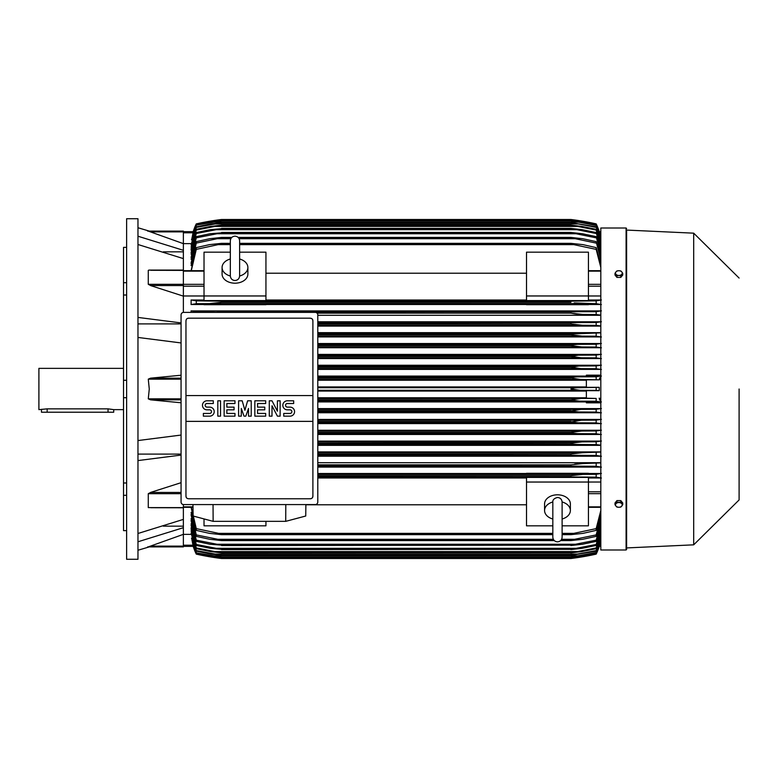 <?xml version="1.0" encoding="UTF-8"?>
<svg xmlns="http://www.w3.org/2000/svg" width="778" height="778" viewBox="0 0 778 778"><rect width="100%" height="100%" fill="white"/><g stroke="black" fill="none" stroke-linecap="round" stroke-linejoin="round"><path stroke-width="1.17" d="M230.337 275.869L230.337 275.879C230.609 278.709 232.155 280.255 234.975 280.527C237.796 280.255 239.342 278.709 239.624 275.889L239.624 240.801C239.342 237.98 237.796 236.434 234.975 236.152C232.155 236.434 230.609 237.98 230.337 240.801L230.337 275.869M230.337 276.015A12.895 9.122 180 0 1 222.08 267.506A12.895 9.122 180 0 1 230.337 258.996M239.624 258.996A12.895 9.122 180 0 1 247.881 267.506A12.895 9.122 180 0 1 239.614 276.015M239.624 259.025L239.624 240.801M247.881 267.506L247.881 274.07A12.895 9.122 180 0 1 234.975 283.192A12.895 9.122 180 0 1 222.08 274.07L222.08 267.506M265.94 295.961L265.94 300.59L204.021 300.59L204.021 295.961L265.94 295.961L265.94 252.179L239.624 252.179M183.375 295.98L204.021 295.98L204.021 252.179L230.337 252.179M265.94 273.214L526.511 273.214M526.511 300.016L265.94 300.016M600.81 295.98L588.431 295.98L588.431 300.59L526.511 300.59L526.511 252.179L588.431 252.179L588.431 295.961L526.511 295.961M183.375 312.386L183.375 270.229M150.825 285.633L148.277 284.31L148.277 270.394L148.89 270.102M183.375 270.394L150.825 270.287M183.375 296.136L150.533 285.555L183.375 285.555M149.113 270.092L183.375 270.092L183.375 258.607L137.969 244.506M137.969 317.424L181.06 322.919M137.969 323.901L181.06 323.901M181.06 342.942L137.969 337.448M181.06 402.771L150.533 399.834L148.277 398.842L149.269 389L148.277 379.158L150.533 378.166L181.06 375.229M163.341 251.848L183.375 251.848M137.969 236.22L183.375 250.312L183.375 243.65L148.277 231.105L183.375 231.105L149.269 231.105L137.969 227.75M137.969 218.725L137.969 559.275L126.619 559.275L126.619 218.725L137.969 218.725M126.619 495.304L123.527 495.304L123.527 482.992L126.619 482.992M123.527 495.304L123.527 530.635L126.619 530.635M123.527 247.365L126.619 247.365L123.527 247.365L123.527 282.696L126.619 282.696M126.619 295.008L123.527 295.008L123.527 282.696M126.619 397.704L123.527 397.704L123.527 380.296L126.619 380.296M123.527 397.704L123.527 482.992M123.527 295.008L123.527 380.296M123.527 368.364L38.9 368.364L38.9 409.636L47.157 408.849L108.045 408.849L113.714 409.636L123.527 409.636M41.477 409.636L41.477 412.223L113.714 412.223L113.714 409.636M163.341 526.152L183.375 526.152M137.969 533.494L183.375 519.393L183.375 507.606L148.277 507.606L148.277 493.69L150.825 492.367M137.969 454.099L181.06 454.099M181.06 455.081L137.969 460.576M137.969 440.552L181.06 435.058M148.297 546.876L183.375 534.35L183.375 527.688L137.969 541.78M183.375 527.688L183.375 519.393M181.06 492.445L150.533 492.445L181.06 482.691M150.825 507.713L183.375 507.771M526.511 473.51L317.794 473.51M600.81 473.51L588.431 473.51M317.794 467.092L600.81 467.092M600.81 462.706L317.794 462.706M317.794 456.209L600.81 456.209M600.81 451.901L317.794 451.901M317.794 445.337L600.81 445.337M600.81 441.087L317.794 441.087M317.794 434.474L600.81 434.474M600.81 430.263L317.794 430.263M317.794 423.611L600.81 423.611M600.81 419.439L317.794 419.439M317.794 412.758L600.81 412.758M600.81 408.606L317.794 408.606M600.81 402.829L586.369 402.829L586.369 401.788L600.81 401.788M317.794 401.915L586.369 401.915M586.369 397.772L317.794 397.772M317.794 391.071L586.369 391.071M183.375 504.572L183.375 507.606M317.794 390.293L580.018 390.293L570.887 389C572.423 388.105 575.467 387.677 580.018 387.707L599.235 387.327L586.369 387.327L586.369 379.82L599.157 379.82L580.514 379.45L570.887 378.001C572.55 377.204 575.409 376.834 579.474 376.873L596.172 376.766L596.172 379.557M317.794 387.707L580.018 387.707M317.794 398.55L596.172 398.443L586.369 398.18L586.369 390.673L599.235 390.673L596.172 390.4L596.172 387.6M596.172 390.4L580.018 390.293M599.235 390.673L599.235 387.327M586.369 386.929L317.794 386.929M317.794 379.45L580.514 379.45M317.794 380.228L586.369 380.228M317.794 378.166L570.887 378.166M317.794 378.001L570.887 378.001M317.794 376.873L579.474 376.873M317.794 399.834L570.887 399.834L580.514 398.55M317.794 401.127L579.474 401.127L570.887 399.999L317.794 399.999M579.474 401.127L596.172 401.234L596.172 398.443M317.794 411.961L578.89 411.961L570.887 410.998L317.794 410.998M570.887 410.998L580.981 409.384L596.172 409.277L596.172 412.077L578.89 411.961M317.794 410.667L570.887 410.667M317.794 409.384L580.981 409.384M317.794 422.794L578.258 422.794L570.887 421.997L317.794 421.997M570.887 421.997L581.409 420.217L596.172 420.12L596.172 422.921L578.258 422.794M317.794 421.511L570.887 421.511M317.794 420.217L581.409 420.217M317.794 433.638L577.577 433.638L570.887 432.986L317.794 432.986M570.887 432.986L570.887 432.344L581.798 431.051L596.172 430.954L596.172 433.764L577.577 433.638M317.794 432.344L570.887 432.344M317.794 431.051L581.798 431.051M317.794 444.471L576.848 444.471L570.887 443.966L317.794 443.966M570.887 443.966L570.887 443.178L582.139 441.885L596.172 441.787L596.172 444.608L576.848 444.471M317.794 443.178L572.754 442.711M317.794 441.885L582.139 441.885M317.794 455.305L576.06 455.305L317.794 454.936M570.887 454.936L570.887 454.012L582.45 452.728L600.81 452.067M317.794 454.012L570.887 454.012M575.428 455.305L596.172 455.451L596.172 452.621M317.794 452.728L582.45 452.728L317.794 452.728M317.794 466.139L575.214 466.139L317.794 465.886M570.887 465.886L570.887 464.855L582.722 463.562L600.81 462.881M317.794 464.855L570.887 464.855M575.214 466.139L596.172 466.294L596.172 463.455M588.431 473.841L588.431 473.287L526.511 473.287L526.511 473.841L588.431 473.841M317.794 476.972L574.281 476.972L317.794 476.826M570.887 476.826L570.887 475.689L582.936 474.395L596.172 474.288L596.172 477.147L574.281 476.972M317.794 475.689L570.887 475.689L581.166 474.434M317.794 474.395L582.878 474.395L317.794 474.395M265.94 521.348L265.94 525.821L204.021 525.821L204.021 518.916M317.794 477.984L526.511 477.984M526.511 504.786L305.871 504.786M552.827 525.821L526.511 525.821L526.511 477.41L588.431 477.41L588.431 482.039L600.81 482.02M562.115 525.821L588.431 525.821L588.431 482.039L526.511 482.039M552.827 519.004A12.895 9.122 0 0 1 544.571 510.494L544.571 503.93A12.895 9.122 0 0 1 557.476 494.808A12.895 9.122 0 0 1 570.371 503.93L570.371 510.494A12.895 9.122 0 0 1 562.115 519.004M562.115 501.985A12.895 9.122 0 0 1 570.371 510.494M562.115 502.131L562.115 502.121C561.842 499.291 560.296 497.745 557.476 497.473C554.121 498.348 552.575 499.894 552.827 502.111L552.827 537.199C553.1 540.02 554.646 541.566 557.476 541.848C560.296 541.566 561.842 540.02 562.115 537.199L562.115 502.131M544.571 510.494A12.895 9.122 0 0 1 552.827 501.985M285.798 504.582L285.721 521.348L213.133 521.348L213.046 504.582M192.973 504.582L193.119 516.018L213.133 521.348M285.721 521.348L305.735 516.018L305.871 504.582M315.216 504.582L183.637 504.582A2.577 2.577 0 0 1 181.06 502.005L181.06 314.954A2.577 2.577 0 0 1 183.637 312.377L315.216 312.377A2.577 2.577 0 0 1 317.794 314.954L317.794 502.005A2.577 2.577 0 0 1 315.216 504.582M310.315 318.183L188.539 318.183A2.577 2.577 0 0 0 186.71 318.931M187.547 498.581A2.577 2.577 0 0 1 185.961 496.199L185.961 395.574L312.892 395.574L312.892 320.76A2.577 2.577 0 0 0 311.297 318.377M310.315 498.776L188.539 498.776L310.315 498.776A2.577 2.577 0 0 0 312.892 496.199L312.892 421.375L185.961 421.375M312.892 421.375L312.892 395.574L185.961 395.574L185.961 320.76M312.844 495.703C312.892 497.774 311.89 498.776 309.819 498.727M189.035 498.727C186.963 498.776 185.952 497.774 186.01 495.703M290.058 416.152A4.512 4.512 0 0 0 294.57 411.64A4.512 4.512 0 0 0 290.058 407.127L287.354 407.127A1.809 1.809 0 0 1 285.545 405.319A1.809 1.809 0 0 1 287.354 403.51L293.666 403.51L293.666 400.806L287.354 400.806A4.512 4.512 0 0 0 282.832 405.319A4.512 4.512 0 0 0 287.354 409.831L290.058 409.831A1.809 1.809 0 0 1 291.867 411.64A1.809 1.809 0 0 1 290.058 413.449L283.737 413.449L283.737 416.152L290.058 416.152M265.677 413.449L265.677 416.152L254.844 416.152L254.844 400.806L265.677 400.806L265.677 403.51L257.547 403.51L257.547 407.127L264.773 407.127L264.773 409.831L257.547 409.831L257.547 413.449L265.677 413.449M234.975 413.449L234.975 416.152L224.142 416.152L224.142 400.806L234.975 400.806L234.975 403.51L226.845 403.51L226.845 407.127L234.071 407.127L234.071 409.831L226.845 409.831L226.845 413.449L234.975 413.449M209.69 416.152A4.512 4.512 0 0 0 214.213 411.64A4.512 4.512 0 0 0 209.69 407.127L206.987 407.127A1.809 1.809 0 0 1 205.178 405.319A1.809 1.809 0 0 1 206.987 403.51L213.308 403.51L213.308 400.806L206.987 400.806A4.512 4.512 0 0 0 202.465 405.319A4.512 4.512 0 0 0 206.987 409.831L209.69 409.831A1.809 1.809 0 0 1 211.499 411.64A1.809 1.809 0 0 1 209.69 413.449L203.369 413.449L203.369 416.152L209.69 416.152M220.524 400.806L220.524 416.152L217.821 416.152L217.821 400.806L220.524 400.806M241.297 408.479L241.297 416.152L238.593 416.152L238.593 400.806L242.201 400.806L244.905 410.288L247.618 400.806L251.226 400.806L251.226 416.152L248.522 416.152L248.522 408.479L245.809 416.152L244.01 416.152L241.297 408.479M271.999 405.766L271.999 416.152L269.285 416.152L269.285 400.806L271.999 400.806L277.415 411.192L277.415 400.806L280.129 400.806L280.129 416.152L277.415 416.152L271.999 405.766M186.01 321.256C185.952 319.184 186.963 318.183 189.035 318.231M309.819 318.231C311.89 318.183 312.892 319.184 312.844 321.256M183.375 258.607L183.375 250.312M147.606 231.105C149.843 231.105 149.843 231.105 147.606 231.105M183.375 243.65L183.375 231.105M183.375 232.797L192.983 232.797L193.294 231.649L191.621 239.857M193.216 231.649A51.601 51.601 0 0 1 196.28 223.879L193.294 231.649L183.375 231.649L193.314 231.649M196.28 223.879L196.28 223.889A257.995 257.995 0 0 1 221.565 219.493L196.28 223.889M213.211 220.66L214.154 220.787M578.287 220.787L596.172 223.879A257.995 257.995 0 0 0 570.887 219.493L221.565 219.493M599.235 231.649A51.601 51.601 0 0 0 596.172 223.879L599.138 231.649L600.81 231.649L599.157 231.698M214.816 220.417L220.826 219.591M191.164 243.631L183.375 243.631M193.294 231.649L196.28 224.336L191.514 239.857M196.28 224.152L221.565 219.843L196.28 224.336M573.532 221.137L579.474 221.137L570.887 219.853L221.565 219.853L570.887 219.843L596.172 224.152L599.157 231.649L600.81 239.021L596.172 224.152M212.978 221.137L218.91 221.137M596.172 224.336L579.474 221.137M147.606 546.895C149.843 546.895 149.843 546.895 147.606 546.895M150.533 546.127L183.375 546.127L183.375 546.895L149.269 546.895L137.969 550.25M183.375 546.895L148.277 546.895M183.375 534.35L183.375 546.127M191.621 538.143L193.216 546.351L196.28 554.111A51.601 51.601 0 0 1 193.216 546.351L193.314 546.351M193.216 546.351L183.375 546.351L193.275 546.253M196.28 554.111L221.565 558.507A257.995 257.995 0 0 1 196.28 554.121M221.565 558.507L570.887 558.507L596.172 554.111A51.601 51.601 0 0 0 599.235 546.351L596.172 553.664L600.81 538.96L599.148 546.351L599.459 545.203L600.81 545.203M212.433 557.213L214.154 557.213M578.287 557.213L580.018 557.213M221.409 558.487L215.866 557.738M214.806 557.583L213.522 557.388M577.675 557.573L575.778 557.855M573.396 558.176L570.887 558.507A257.995 257.995 0 0 0 596.172 554.121L599.138 546.351L600.81 546.351L599.235 546.351M191.514 538.143L196.28 553.664L193.294 546.351M196.28 553.664L221.565 558.147L196.28 553.848M596.172 553.848L570.887 558.157L221.565 558.157L570.887 558.147L596.172 553.664M212.978 556.863L218.91 556.863M573.532 556.863L579.474 556.863M183.375 534.369L191.164 534.369M191.116 507.324L196.28 530.382L196.28 528.622L221.565 533.98L221.565 534.661L209.506 533.368L196.28 530.382M191.223 533.076L196.28 552.866L221.565 557.067L196.28 552.866M191.271 530.868L196.28 551.155L196.28 550.6L221.565 555.259L211.042 554.062L196.28 551.155M191.32 527.766L191.116 529.079L196.28 548.694L196.28 547.936L214.864 551.583L577.577 551.583L596.172 547.936L600.81 532.522M191.378 523.72L191.116 525.422L196.28 545.456L196.28 544.474L221.565 549.346L210.303 548.325L196.28 545.456M191.437 518.644L191.116 520.783L196.28 541.371L196.28 540.156L221.565 545.154L209.992 544.25L196.28 541.371M191.505 512.391L191.116 515.055L196.28 536.373L196.28 534.904L221.565 540.058L221.565 540.584L209.729 539.29L196.28 536.373M191.116 512.391L196.28 534.904M221.565 540.058L553.81 540.058M561.133 540.058L570.887 540.058L596.172 534.904L600.81 517.769M221.565 540.584L554.296 540.584M560.646 540.584L570.887 540.584L570.887 540.058M217.237 539.29L553.323 539.29L217.237 539.29M561.619 539.29L575.214 539.29L561.619 539.29M600.81 520.112L596.172 536.373L582.722 539.29L570.887 540.584M596.172 536.373L596.172 534.904M191.116 518.644L196.28 540.156M221.565 545.154L570.887 545.154L596.172 540.156L600.81 523.75M221.565 545.543L570.887 545.154M216.381 544.25L576.06 544.25L216.381 544.25M600.81 525.646L596.172 541.371L582.45 544.25L570.887 545.543M596.172 541.371L596.172 540.156M191.116 523.72L196.28 544.474M221.565 549.346L570.887 549.346L596.172 544.474L600.81 528.632M221.565 549.608L570.887 549.346M600.81 530.139L596.172 545.456L582.139 548.325L570.887 549.608M596.172 545.456L596.172 544.474M215.594 548.325L576.848 548.325M191.116 527.766L196.28 547.936M214.864 551.573L221.565 552.866L210.653 551.583L196.28 548.694M221.565 552.701L570.887 552.701L577.577 551.583M221.565 552.866L570.887 552.701M600.81 533.689L596.172 548.694L581.798 551.583L570.887 552.866M596.172 548.694L596.172 547.936M191.116 530.868L196.28 550.6M221.565 555.259L570.887 555.259L596.172 550.6L600.81 535.507M221.565 555.356L570.887 555.259M600.81 536.353L596.172 551.155L570.887 555.356M596.172 551.155L596.172 550.6M214.193 554.062L578.258 554.062M191.116 533.076L196.28 552.497M221.565 557.067L570.887 557.067L596.172 552.497L600.81 537.637M221.565 557.116L570.887 557.067M600.81 538.201L596.172 552.866L570.887 557.116M213.561 555.823L578.89 555.823M191.3 507.324L196.28 528.622M221.565 533.98L552.827 533.98M562.115 533.98L570.887 533.98L596.172 528.622L600.81 510.524M221.565 534.661L552.827 534.661M562.115 534.661L570.887 534.661L570.887 533.98M218.161 533.368L552.827 533.368L218.161 533.368M562.115 533.368L574.281 533.368L562.115 533.368M600.81 513.412L596.172 530.382L582.936 533.368L570.887 534.661M596.172 530.382L596.172 528.622M588.431 477.984L600.81 477.984M601.384 478.023L595.559 477.089M596.016 474.308L601.404 473.462M601.404 467.14L595.987 466.285M601.404 456.258L596.143 455.451M600.81 445.162L596.172 444.608M595.248 441.855L601.404 441.038M601.404 434.513L595.219 433.696M595.316 431.012L601.404 430.215M601.404 423.66L595.296 422.862M595.374 420.169L601.404 419.391M601.404 412.807L595.355 412.019M595.403 409.335L601.404 408.557M601.404 401.954L595.394 401.185M600.81 401.555L599.157 398.18M599.157 379.82L600.81 376.445M595.394 376.815L601.404 376.046M600.81 376.212L586.369 376.212L586.369 375.171L600.81 375.171M586.369 376.085L317.794 376.085M317.794 369.394L600.81 369.394M600.81 365.242L317.794 365.242M317.794 358.561L600.81 358.561M600.81 354.389L317.794 354.389M317.794 347.737L600.81 347.737M600.81 343.526L317.794 343.526M317.794 336.913L600.81 336.913M600.81 332.663L317.794 332.663M317.794 326.099L600.81 326.099M600.81 321.791L317.794 321.791M317.794 315.294L600.81 315.294M600.81 310.908L191.116 310.908L191.116 312.377M588.431 304.49L600.81 304.49M265.94 304.49L526.511 304.49M204.021 300.016L191.116 300.016L191.116 304.49L204.021 304.49M221.565 312.377L196.28 311.706L196.28 312.377M191.048 310.86L196.464 311.715M221.565 312.114L596.172 311.706L596.172 314.545L582.722 314.438L570.887 313.145L570.887 312.114M570.887 313.145L317.054 313.145L570.887 313.145L574.427 313.816M217.237 311.861L575.214 311.861L217.237 311.861M317.794 323.065L596.172 322.549L596.172 325.379L582.45 325.272L570.887 323.988L570.887 323.065M317.794 323.988L570.887 323.988L317.794 323.988M317.794 325.272L582.45 325.272L317.794 325.272M317.794 322.695L576.06 322.695L317.794 322.695M317.794 334.034L570.887 334.034L600.81 332.838M317.794 336.115L582.139 336.115L570.887 334.822L317.794 334.822L570.887 334.822L570.887 334.034M581.613 336.106L596.172 336.213L596.172 333.392M317.794 333.529L576.848 333.529L317.794 333.529M317.794 345.656L570.887 345.656L570.887 345.014L577.577 344.362L596.172 344.236L596.172 347.046L581.798 346.949L570.887 345.656M317.794 345.014L570.887 345.014M317.794 346.949L581.798 346.949M317.794 344.362L577.577 344.362M317.794 356.489L570.887 356.489L578.258 355.206L596.172 355.079L596.172 357.88L581.409 357.783L570.887 356.489M317.794 356.003L570.887 356.003M317.794 357.783L581.409 357.783M317.794 355.206L578.258 355.206M317.794 367.333L570.887 367.333L578.89 366.039L596.172 365.923L596.172 368.723L580.981 368.616L570.887 367.333M317.794 367.002L570.887 367.002M317.794 368.616L580.981 368.616M317.794 366.039L578.89 366.039M204.021 304.713L265.94 304.713L265.94 304.159L204.021 304.159L204.021 304.713M526.511 304.713L588.431 304.713L588.431 304.159L526.511 304.159L526.511 304.713M196.426 303.692L191.048 304.538M570.887 302.311L221.565 302.311L221.565 301.174L196.28 300.853L196.28 303.712L209.506 303.605L221.565 302.311L570.887 302.311L570.887 301.174L596.172 300.853L596.172 303.712L574.203 302.905M191.067 299.977L196.892 300.911M221.565 301.174L570.887 301.174M209.564 303.605L582.897 303.605L210.605 303.585M218.161 301.028L574.281 301.028L218.161 301.028M601.404 369.443L595.403 368.665M595.355 365.981L601.404 365.193M601.404 358.609L595.374 357.831M595.296 355.138L601.404 354.34M601.404 347.785L595.316 346.988M595.219 344.304L601.404 343.487M601.404 336.962L595.248 336.145M600.81 325.933L596.172 325.379M596.143 322.549L601.404 321.742M600.81 315.119L596.172 314.545M595.987 311.715L601.404 310.86M601.404 304.538L596.016 303.692M595.559 300.911L601.384 299.977M600.81 300.016L588.431 300.016M600.81 267.476L596.172 249.378L570.887 244.02L239.624 244.02M230.337 244.02L218.161 244.632L230.337 244.632M239.624 244.632L574.281 244.632M218.161 244.632L196.28 249.378L191.3 270.676M191.116 270.676L196.28 247.618L209.506 244.632L221.565 243.339L230.337 243.339M239.624 243.339L570.887 243.339L582.936 244.632L596.172 247.618L600.81 264.588M221.565 243.339L221.565 244.02M570.887 244.02L570.887 243.339M596.172 249.378L596.172 247.618M196.28 247.618L196.28 249.378M230.833 238.71L217.237 238.71L196.28 243.096L196.28 241.627L191.116 262.945L191.505 265.609M196.28 236.629L209.992 233.75L221.565 232.846L196.28 237.844L196.28 236.629L191.116 257.217L191.437 259.356M196.28 232.544L210.303 229.675L221.565 228.654L196.28 233.526L196.28 232.544L191.116 252.578L191.378 254.28M600.81 245.478L596.172 230.064L577.577 226.417L214.864 226.417L196.28 230.064L196.28 229.306L191.116 248.921L191.32 250.234M196.28 226.845L211.042 223.938L221.565 222.741L196.28 227.4L196.28 226.845L191.271 247.132M196.28 225.134L221.565 220.933L196.28 225.134L191.223 244.924M196.28 225.503L191.116 244.924M221.565 220.884L570.887 220.884L596.172 225.134L600.81 239.799M213.561 222.177L578.89 222.177L570.887 220.933L221.565 220.933M600.81 240.363L596.172 225.134M596.172 225.503L578.89 222.177M196.28 227.4L191.116 247.132M221.565 222.644L570.887 222.644L596.172 226.845L600.81 241.647M214.193 223.938L578.258 223.938L570.887 222.741L221.565 222.741M600.81 242.493L596.172 226.845M596.172 227.4L578.258 223.938M196.28 230.064L191.116 250.234M196.28 229.306L210.653 226.417L221.565 225.134L214.864 226.427M221.565 225.134L570.887 225.134L581.798 226.417L596.172 229.306L600.81 244.311M577.577 226.417L570.887 225.299L221.565 225.299M596.172 230.064L596.172 229.306M196.28 233.526L191.116 254.28M221.565 228.392L570.887 228.392L582.139 229.675L596.172 232.544L600.81 247.861M215.594 229.675L576.848 229.675L570.887 228.654L221.565 228.654M600.81 249.368L596.172 232.544M596.172 233.526L576.848 229.675M196.28 237.844L191.116 259.356M221.565 232.457L570.887 232.457L582.45 233.75L596.172 236.629L600.81 252.354M216.381 233.75L576.06 233.75L570.887 232.846L221.565 232.846M600.81 254.25L596.172 236.629M596.172 237.844L576.06 233.75M196.28 243.096L191.116 265.609M196.28 241.627L209.729 238.71L221.565 237.416L221.565 237.942L217.227 238.71M221.565 237.416L231.795 237.416M238.156 237.416L570.887 237.416L582.722 238.71L596.172 241.627L600.81 257.888M239.118 238.71L575.214 238.71L570.887 237.942L238.632 237.942M231.319 237.942L221.565 237.942M570.887 237.942L570.887 237.416M600.81 260.231L596.172 241.627M596.172 243.096L575.214 238.71M211.276 303.566L221.555 302.311M572.034 333.801L571.091 333.976M580.31 336.077L580.952 336.096M574.553 313.826L578.501 314.254M582.897 474.395L581.837 474.415M577.626 463.824L577.091 463.873M576.167 463.97L574.534 464.174M576.391 453.078L574.679 453.282M626.096 549.988L626.096 228.012L600.81 228.012L600.81 549.988L626.096 549.988L626.611 549.472L626.611 389L626.611 549.472M626.611 230.074L626.611 389L626.611 230.074L693.694 233.167L693.694 544.833L626.611 547.926M739.1 389L739.1 499.943L739.1 389M622.75 504.698L622.75 502.977L620.815 500.604L616.935 500.604L614.999 502.977L614.999 504.698L615.972 506.089A3.355 2.373 0 0 1 615.524 504.903A3.355 2.373 0 0 1 615.972 503.726A3.355 2.373 0 0 1 618.87 502.539A3.355 2.373 0 0 1 621.778 503.726A3.355 2.373 0 0 1 622.225 504.903A3.355 2.373 0 0 1 621.778 506.089A3.355 2.373 0 0 1 618.87 507.275L620.815 507.071L622.75 504.698L620.815 502.325L616.935 502.325L614.999 504.698M616.935 507.071L618.87 507.275A3.355 2.373 0 0 1 615.972 506.089L616.935 507.071M620.815 500.604L620.815 502.325M616.935 500.604L616.935 502.325M616.935 277.396L616.935 275.675L618.87 275.461A3.355 2.373 180 0 1 615.972 274.274A3.355 2.373 180 0 1 615.524 273.097A3.355 2.373 180 0 1 615.972 271.911L614.999 273.302L614.999 275.023L616.935 277.396L620.815 277.396L622.75 275.023L622.75 273.302L621.778 271.911A3.355 2.373 180 0 1 622.225 273.097A3.355 2.373 180 0 1 621.778 274.274A3.355 2.373 180 0 1 618.87 275.461L620.815 275.675L622.75 273.302M620.815 277.396L620.815 275.675M618.87 270.725A3.355 2.373 180 0 1 621.778 271.911L620.815 270.929L618.87 270.725L616.935 270.929L615.972 271.911A3.355 2.373 180 0 1 618.87 270.725M614.999 273.302L616.935 275.675M183.375 271.133L204.021 271.133M183.375 284.34L204.021 284.34M183.375 286.207L204.021 286.207M183.375 284.31L148.277 284.31M181.06 378.166L150.533 378.166M181.06 379.158L148.277 379.158M181.06 398.842L148.277 398.842M181.06 399.834L150.533 399.834M108.045 412.223L108.045 408.849M47.157 412.223L47.157 408.849M181.06 493.69L148.277 493.69M183.375 506.867L193.002 506.867M183.375 231.873L150.533 231.873M183.375 545.203L192.983 545.203M600.81 506.867L588.431 506.867M600.81 493.66L588.431 493.66M600.81 491.793L588.431 491.793M600.81 399.834L599.459 399.834M600.81 398.336L599.148 398.336M600.81 379.664L599.148 379.664M600.81 378.166L599.459 378.166M600.81 286.207L588.431 286.207M600.81 284.34L588.431 284.34M600.81 271.133L588.431 271.133M600.81 232.797L599.459 232.797M183.375 270.676L204.021 270.676M183.375 507.324L193.012 507.324M600.81 507.324L588.431 507.324M600.81 270.676L588.431 270.676M626.096 228.012L626.611 228.528M693.694 544.833L739.1 499.943M739.1 278.057L693.694 233.167"/></g></svg>

